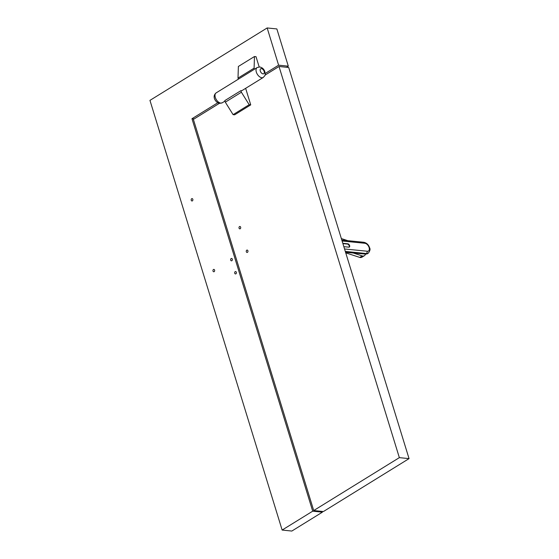 <?xml version="1.0" encoding="UTF-8"?>
<svg xmlns="http://www.w3.org/2000/svg" width="559" height="559" viewBox="0 0 559 559"><rect width="100%" height="100%" fill="white"/><g stroke="black" fill="none" stroke-linecap="round" stroke-linejoin="round"><path stroke-width="0.84" d="M238.337 79.175L238.008 78.106L254.1 68.163L254.464 56.522L256.015 56.676L259.173 66.954M254.429 69.232L254.1 68.163M238.008 78.106L238.372 66.458L254.464 56.522M263.275 77.442C265.749 74.626 265.427 75.472 264.784 71.398C263.799 68.918 262.101 67.443 259.704 66.982L257.161 67.548A5.814 3.389 -121.7 0 0 256.336 72.097A5.814 3.389 -121.7 0 0 261.829 77.736A5.814 3.389 -121.7 0 0 263.275 77.442L242.361 90.362A5.814 3.389 -121.7 0 1 240.915 90.663L224.823 100.599L225.312 102.171L233.096 114.651L234.647 114.812L250.732 104.868L245.646 88.336M240.915 90.663L241.397 92.235L249.181 104.708L250.732 104.868M249.181 104.708L233.096 114.651M241.397 92.235L225.312 102.171M235.199 271.653A1.223 0.908 95.8 0 1 235.877 273.854A1.223 0.908 95.8 0 1 235.199 271.653M291.84 531.05L282.141 530.058L312.712 511.171L322.41 512.163L291.84 531.05M267.16 27.95L276.859 28.942L288.311 66.172L278.613 65.179L267.16 27.95L149.952 100.375L282.141 530.058M286.543 67.262L288.311 66.172M322.41 512.163L322.18 511.415M194.141 118.934L191.975 118.711L312.712 511.171M213.468 269.48A1.223 0.908 95.8 0 1 214.146 271.681A1.223 0.908 95.8 0 1 213.468 269.48M231.167 258.544A1.223 0.908 95.8 0 1 231.845 260.746A1.223 0.908 95.8 0 1 231.167 258.544M191.688 198.697A1.223 0.908 95.8 0 1 192.366 200.898A1.223 0.908 95.8 0 1 191.688 198.697M278.613 65.179L265.218 73.453M217.807 102.744L191.975 118.711M323.416 511.541L313.718 510.549L399.35 457.639L409.048 458.625L323.416 511.541M219.407 103.317L193.386 119.402L313.718 510.549M399.35 457.639L279.018 66.486L265.015 75.137M409.048 458.625L288.71 67.478L279.018 66.486M239.518 226.563A1.223 0.908 95.8 0 1 240.195 228.764A1.223 0.908 95.8 0 1 239.518 226.563M246.771 250.159A1.223 0.908 95.8 0 1 247.448 252.361A1.223 0.908 95.8 0 1 246.771 250.159M342.807 243.312L347.859 243.815A1.859 1.09 -121.8 0 1 349.62 245.618A1.859 1.09 -121.8 0 1 349.354 247.071A1.859 1.09 -121.8 0 1 348.893 247.169L343.834 246.666M342.898 243.605L347.46 244.059A1.859 1.09 -121.8 0 1 349.221 245.862A1.859 1.09 -121.8 0 1 349.13 247.162M365.418 254.296A6.401 3.724 -121.7 0 1 364.363 255.715L361.952 257.203A6.401 3.724 -121.7 0 1 359.786 257.419L362.197 255.931L353.623 253.129M345.735 252.836L359.786 257.419M364.363 255.715A6.401 3.724 -121.7 0 1 362.197 255.931M341.346 238.574L347.817 240.684M263.037 73.872A2.907 1.691 -121.7 0 1 260.291 71.049A2.907 1.691 -121.7 0 1 261.423 68.631A2.907 1.691 -121.7 0 1 264.169 71.447A2.907 1.691 -121.7 0 1 263.037 73.872M220.805 103.087A5.814 3.389 -121.7 0 1 215.313 97.448A5.814 3.389 -121.7 0 1 216.13 92.899C211.665 96.448 215.592 102.807 219.701 103.359L222.251 102.793A5.814 3.389 -121.7 0 1 220.805 103.087M345.504 252.095L365.789 254.114L345.581 252.326M345.308 251.438L366.676 253.569L365.789 254.114L367.333 253.793L365.132 254.275M344.547 248.972L367.389 251.25C369.115 251.194 369.695 249.964 369.122 247.56C368.206 245.121 366.809 243.696 364.943 243.277L342.094 240.999M347.859 243.815L347.46 244.059M369.122 247.56L369.59 247.791C368.633 244.821 366.739 242.983 363.909 242.292L341.815 240.084M363.252 242.452L364.943 243.277M367.389 251.25L366.676 253.569L368.213 253.248L367.333 253.793M224.984 101.102L222.251 102.793M257.161 67.548L216.13 92.899M369.59 247.791C370.477 249.139 370.023 250.963 368.213 253.248"/></g></svg>
